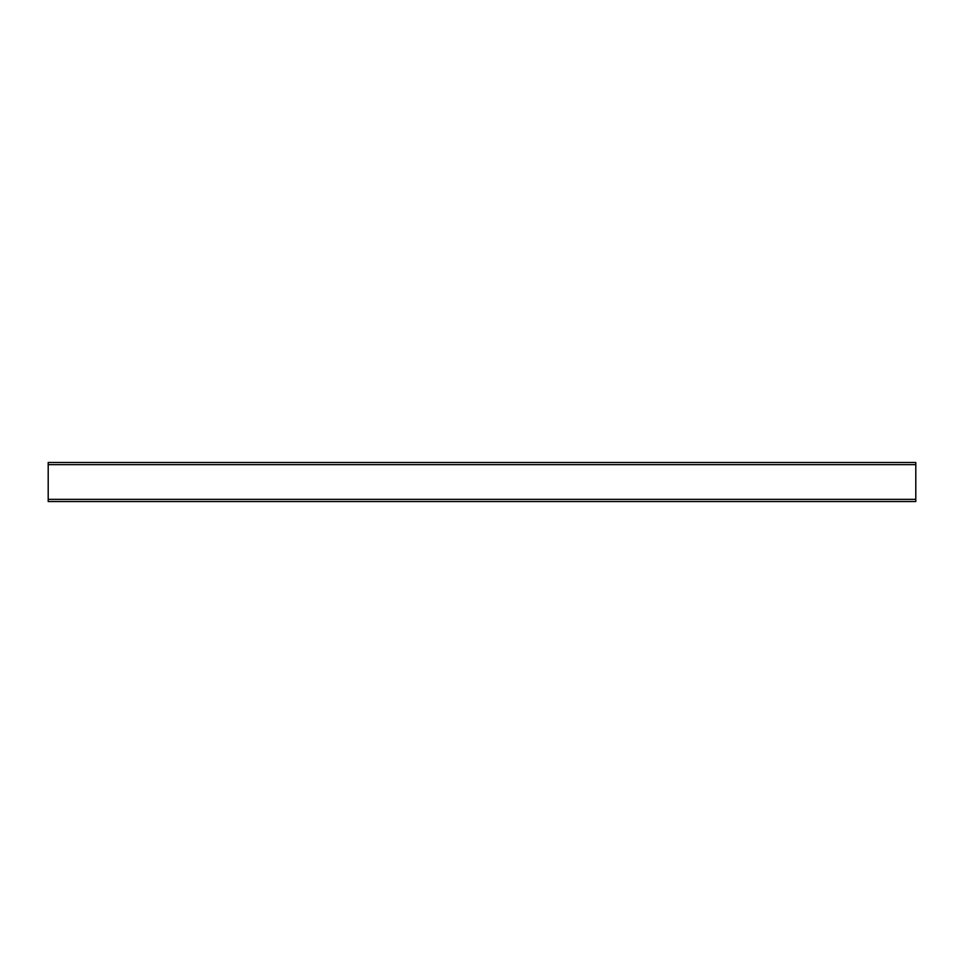 <?xml version="1.0" encoding="UTF-8"?>
<svg xmlns="http://www.w3.org/2000/svg" width="964" height="964" viewBox="0 0 964 964"><rect width="100%" height="100%" fill="white"/><g stroke="black" fill="none" stroke-linecap="round" stroke-linejoin="round"><path stroke-width="1.45" d="M48.2 501.521L48.2 462.479L915.8 462.479L915.8 501.521L48.2 501.521M915.8 499.352L48.2 499.352M915.8 464.648L48.2 464.648"/></g></svg>

